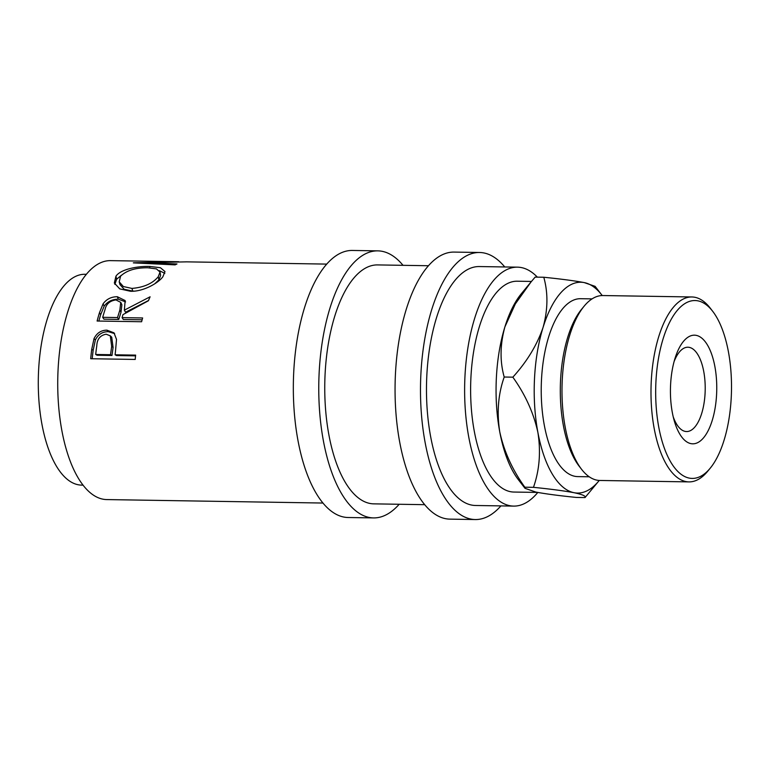 <?xml version="1.0" encoding="UTF-8"?>
<svg xmlns="http://www.w3.org/2000/svg" width="770" height="770" viewBox="0 0 770 770"><rect width="100%" height="100%" fill="white"/><g stroke="black" fill="none" stroke-linecap="round" stroke-linejoin="round"><path stroke-width="1.16" d="M714.849 366.376A54.343 23.158 -89.1 0 1 704.579 436.513A54.343 23.158 -89.1 0 1 674.202 420.622A54.343 23.158 -89.1 0 1 672.335 412.595A54.343 23.158 -89.1 0 1 675.213 357.752A54.343 23.158 -89.1 0 1 714.849 366.376M673.201 416.743A42.167 17.97 90.9 0 0 686.561 431.547A42.167 17.97 90.9 0 0 703.732 371.448A42.167 17.97 90.9 0 0 687.908 347.222A42.167 17.97 90.9 0 0 674.087 361.582M90.696 358.724A119.485 50.907 -89.1 0 1 91.736 349.32L94.007 338.675C96.77 333.035 101.082 330.205 106.943 330.176L113.979 332.813L116.511 339.406L115.49 351.37A119.485 50.907 -89.1 0 0 115.096 354.787L135.635 355.114A119.485 50.907 -89.1 0 0 135.202 359.446L90.696 358.724M97.116 321.032A119.485 50.907 -89.1 0 1 99.465 312.716L103.064 303.861C106.501 299.135 111.246 296.758 117.3 296.719L125.154 300.55L124.355 310.156L150.092 296.797A119.485 50.907 -89.1 0 0 148.437 300.743L122.959 314.622A119.485 50.907 -89.1 0 0 122.093 317.635L142.633 317.962A119.485 50.907 -89.1 0 0 141.613 321.744L97.116 321.032M115.943 276.189C120.64 269.269 137.301 266.064 149.707 266.439L160.42 267.729L164.992 271.541L162.874 276.748C158.168 283.331 142.768 291.83 130.457 291.262L119.754 288.885L114.335 283.023L115.943 276.189L116.626 279.26L121.352 275.275M146.926 263.494L146.877 262.657L186.561 261.858A119.485 50.907 -89.1 0 1 186.879 261.858A119.485 50.907 -89.1 0 1 186.985 261.867L185.888 261.848M146.877 262.657L176.994 263.966A119.485 50.907 -89.1 0 0 175.127 264.87L133.345 262.878A119.485 50.907 -89.1 0 1 133.614 262.782L178.775 261.733L110.582 260.635A119.485 50.907 -89.1 0 0 61.927 430.921A119.485 50.907 -89.1 0 0 106.751 499.576L322.948 503.041M83.025 485.139L81.543 485.11A105.423 44.92 -89.1 0 1 41.994 424.539A105.423 44.92 -89.1 0 1 84.931 274.284L86.404 274.312M399.187 504.263A133.537 56.893 -89.1 0 1 373.556 517.912A133.537 56.893 -89.1 0 1 323.458 441.181A133.537 56.893 -89.1 0 1 377.839 250.866A133.537 56.893 -89.1 0 1 403.018 265.323M373.556 517.912L348.127 517.507A133.537 56.893 -89.1 0 1 298.029 440.777A133.537 56.893 -89.1 0 1 352.41 250.452L377.839 250.866M500.914 505.9A133.537 56.893 -89.1 0 1 475.283 519.548A133.537 56.893 -89.1 0 1 425.184 442.817A133.537 56.893 -89.1 0 1 479.566 252.493A133.537 56.893 -89.1 0 1 504.745 266.959M475.283 519.548L449.853 519.134A133.537 56.893 -89.1 0 1 399.755 442.404A133.537 56.893 -89.1 0 1 454.136 252.088L479.566 252.493M728.391 351.649A88.964 37.903 90.9 0 0 712.693 311.301A88.964 37.903 90.9 0 0 668.427 324.796A88.964 37.903 90.9 0 0 658.793 427.321A88.964 37.903 90.9 0 0 710.181 468.237A88.964 37.903 90.9 0 0 728.391 351.649M710.181 468.237L707.659 471.298A92.477 39.395 -89.1 0 1 688.929 481.895A92.477 39.395 -89.1 0 1 654.24 428.765A92.477 39.395 -89.1 0 1 691.893 296.97A92.477 39.395 -89.1 0 1 710.267 308.164L712.693 311.301M581.543 469.276L579.117 466.139A88.964 37.903 -89.1 0 1 563.419 425.791A88.964 37.903 -89.1 0 1 581.639 309.203L584.16 306.142A92.477 39.395 90.9 0 0 565.228 427.34A92.477 39.395 90.9 0 0 581.543 469.276A92.477 39.395 90.9 0 0 599.917 480.47L688.929 481.895M691.893 296.97L602.881 295.545A92.477 39.395 90.9 0 0 584.16 306.142M589.223 476.784L577.721 476.601A88.964 37.903 -89.1 0 1 544.351 425.483A88.964 37.903 -89.1 0 1 580.58 298.702L592.072 298.885M531.454 281.445L517.257 281.214A105.423 44.92 90.9 0 0 474.33 431.469A105.423 44.92 90.9 0 0 513.879 492.049L537.643 492.425M602.207 295.545A105.423 44.92 90.9 0 0 601.793 294.997A105.423 44.92 90.9 0 0 584.305 282.609A105.423 44.92 90.9 0 0 543.062 327.442A105.423 44.92 90.9 0 0 537.903 432.49A105.423 44.92 90.9 0 0 573.987 492.694C582.476 494.484 586.153 496.111 585.017 497.574L576.374 497.439C559.126 495.697 545.612 493.907 535.843 492.078L525.034 488.334L524.822 487.198C512.339 469.758 503.984 451.316 499.759 431.874C496.708 412.412 498.19 394.134 504.206 377.031C499.797 361.332 500.038 344.594 504.918 326.836L515.351 303.89L530.963 282.041L521.348 293.707A105.423 44.92 90.9 0 0 504.918 326.836A105.423 44.92 90.9 0 0 499.759 431.874A105.423 44.92 90.9 0 0 518.364 479.691L524.967 488.247M537.807 492.454A119.485 50.907 -89.1 0 1 513.657 506.102A119.485 50.907 -89.1 0 1 468.824 437.447A119.485 50.907 -89.1 0 1 517.488 267.161A119.485 50.907 -89.1 0 1 537.383 277.152M513.657 506.102L475.504 505.486A119.485 50.907 -89.1 0 1 430.68 436.84A119.485 50.907 -89.1 0 1 479.344 266.555L517.488 267.161M424.674 504.677L373.787 503.859A119.485 50.907 -89.1 0 1 328.954 435.204A119.485 50.907 -89.1 0 1 377.618 264.918L428.505 265.737M530.963 282.041L535.14 277.113L543.784 277.248C548.182 292.956 547.951 309.684 543.062 327.442C537.065 344.989 526.998 361.563 512.849 377.175C525.332 394.606 533.687 413.047 537.903 432.49C540.954 451.952 539.472 470.239 533.466 487.333C550.704 489.075 564.218 490.865 573.987 492.694A105.423 44.92 90.9 0 0 598.81 480.981A105.423 44.92 90.9 0 0 599.243 480.442M601.793 294.997L595.123 286.353L584.305 282.609C574.69 280.8 561.186 279.019 543.784 277.248M585.017 497.574L598.81 480.981M533.466 487.333L524.822 487.198M512.849 377.175L504.206 377.031M131.92 288.413C143.788 287.422 152.566 283.533 158.245 276.757L160.025 272.07L156.435 268.894L147.888 267.777C135.674 267.642 126.569 270.443 120.592 276.161L119.206 281.849L123.354 286.536L131.92 288.413L132.825 291.137L134.394 291.118M119.85 310.118L120.746 302.389L115.952 299.915C109.764 300.82 106.116 304.083 105.009 309.704A119.485 50.907 -89.1 0 0 102.699 317.327L117.531 317.558L119.85 310.118L121.025 312.197L121.872 304.766L120.746 302.389M111.669 346.385L110.293 335.826L106.145 334.209C100.167 335.316 97.049 339.175 96.789 345.778A119.485 50.907 -89.1 0 0 95.692 354.479L110.534 354.71L111.669 346.385L113.094 347.405L111.727 337.222L110.293 335.826M154.741 283.812L158.928 279.837L158.245 276.757M158.928 279.837L160.612 275.381L160.025 272.07M119.206 281.849L119.966 284.602L124.143 289.26L132.825 291.137M102.699 317.327L103.94 319.184L118.773 319.425L121.025 312.197M117.531 317.558L118.773 319.425M95.692 354.479L97.145 355.249L111.977 355.49L113.094 347.405M110.534 354.71L111.977 355.49M114.865 284.371L116.626 279.26M159.4 270.684L164.828 273.34M122.093 317.635L123.335 319.502L142.132 319.8M124.355 310.156L125.539 312.235L148.533 300.493M98.839 321.061A115.972 49.405 -89.1 0 1 100.668 314.709L104.181 306.123C107.569 301.532 112.285 299.222 118.33 299.193L125.587 301.878M115.096 354.787L116.549 355.557L135.559 355.865M92.217 358.753A115.972 49.405 -89.1 0 1 93.17 350.244L95.393 339.907C98.117 334.43 102.42 331.687 108.281 331.668L114.653 333.622M149.707 266.439L149.871 267.835M117.3 296.719L118.33 299.193M103.064 303.861L104.181 306.123M106.943 330.176L108.281 331.668M94.007 338.675L95.393 339.907M99.465 312.716L100.668 314.709M91.736 349.32L93.17 350.244M326.778 264.1L186.879 261.858"/></g></svg>
